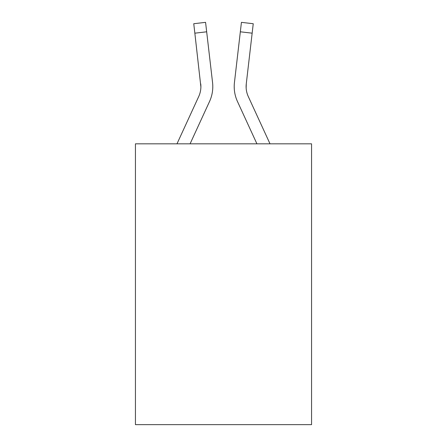 <?xml version="1.0" encoding="UTF-8"?>
<svg xmlns="http://www.w3.org/2000/svg" width="447" height="447" viewBox="0 0 447 447"><rect width="100%" height="100%" fill="white"/><g stroke="black" fill="none" stroke-linecap="round" stroke-linejoin="round"><path stroke-width="0.67" d="M311.559 143.822L311.559 424.65L135.441 424.65L135.441 143.822L311.559 143.822M209.526 101.519L190.081 143.822L209.526 101.519A35.699 35.699 0 0 0 212.554 82.494L206.67 31.804L194.847 33.179L193.752 23.725L205.57 22.35L193.752 23.725L205.57 22.35L193.752 23.725L205.57 22.35L193.752 23.725L205.57 22.35L193.752 23.725L205.57 22.35L193.752 23.725L205.57 22.35L193.752 23.725L205.57 22.35L193.752 23.725L205.57 22.35L193.752 23.725L205.57 22.35L193.752 23.725L205.57 22.35L193.752 23.725L205.57 22.35L193.752 23.725L205.57 22.35L193.752 23.725L205.57 22.35L193.752 23.725L205.57 22.35L193.752 23.725L205.57 22.35L193.752 23.725L205.57 22.35L193.752 23.725L205.57 22.35L193.752 23.725L205.57 22.35L193.752 23.725L205.57 22.35L193.752 23.725L205.57 22.35L193.752 23.725L205.57 22.35L193.752 23.725L205.57 22.35L193.752 23.725L205.57 22.35L193.752 23.725L205.57 22.35L193.752 23.725L205.57 22.35L193.752 23.725L205.57 22.35L193.752 23.725L205.57 22.35L193.752 23.725L205.57 22.35L193.752 23.725L205.57 22.35L193.752 23.725L205.57 22.35L193.752 23.725L205.57 22.35L193.752 23.725L205.57 22.35L193.752 23.725L205.57 22.35L193.752 23.725L205.57 22.35L193.752 23.725L205.57 22.35L193.752 23.725L205.57 22.35L206.67 31.804M176.984 143.822L198.714 96.546A23.797 23.797 0 0 0 200.887 86.897L194.847 33.179M212.727 88.713L212.789 87.126M212.386 81.063L212.554 82.494L212.386 81.063M237.474 101.519L256.919 143.822L237.474 101.519A35.699 35.699 0 0 1 234.446 82.494L241.43 22.35L253.248 23.725L252.153 33.179L240.33 31.804M234.211 86.953L234.273 88.713M246.152 88.009L246.269 83.863L246.152 88.009L246.269 83.863L246.152 88.009L246.269 83.863L246.152 88.009L246.269 83.863L246.152 88.009L246.269 83.863L246.152 88.009L246.269 83.863L246.152 88.009L246.269 83.863L246.152 88.009L246.269 83.863L246.152 88.009L246.269 83.863L246.152 88.009L246.269 83.863L246.152 88.009L246.269 83.863L246.152 88.009L246.269 83.863L246.152 88.009L246.269 83.863L246.152 88.009L246.269 83.863L246.152 88.009L246.269 83.863L246.152 88.009L246.269 83.863L246.152 88.009L246.269 83.863L246.152 88.009L246.269 83.863L252.153 33.179M270.016 143.822L248.286 96.546A23.797 23.797 0 0 1 246.113 86.891L246.113 86.891A23.797 23.797 0 0 0 248.286 96.546A23.797 23.797 0 0 1 246.113 86.891A23.797 23.797 0 0 0 248.286 96.546A23.797 23.797 0 0 1 246.113 86.891A23.797 23.797 0 0 0 248.286 96.546A23.797 23.797 0 0 1 246.113 86.891A23.797 23.797 0 0 0 248.286 96.546A23.797 23.797 0 0 1 246.113 86.891A23.797 23.797 0 0 0 248.286 96.546A23.797 23.797 0 0 1 246.113 86.891A23.797 23.797 0 0 0 248.286 96.546A23.797 23.797 0 0 1 246.113 86.891A23.797 23.797 0 0 0 248.286 96.546A23.797 23.797 0 0 1 246.113 86.891A23.797 23.797 0 0 0 248.286 96.546A23.797 23.797 0 0 1 246.113 86.891A23.797 23.797 0 0 0 248.286 96.546A23.797 23.797 0 0 1 246.113 86.891A23.797 23.797 0 0 0 248.286 96.546A23.797 23.797 0 0 1 246.113 86.891A23.797 23.797 0 0 0 248.286 96.546A23.797 23.797 0 0 1 246.113 86.891A23.797 23.797 0 0 0 248.286 96.546A23.797 23.797 0 0 1 246.113 86.891A23.797 23.797 0 0 0 248.286 96.546A23.797 23.797 0 0 1 246.113 86.891A23.797 23.797 0 0 0 248.286 96.546A23.797 23.797 0 0 1 246.113 86.891A23.797 23.797 0 0 0 248.286 96.546A23.797 23.797 0 0 1 246.113 86.891A23.797 23.797 0 0 0 248.286 96.546A23.797 23.797 0 0 1 246.113 86.891A23.797 23.797 0 0 0 248.286 96.546A23.797 23.797 0 0 1 246.269 83.863M198.714 96.546A23.797 23.797 0 0 0 200.887 86.897A23.797 23.797 0 0 1 198.714 96.546A23.797 23.797 0 0 0 200.887 86.897A23.797 23.797 0 0 1 198.714 96.546A23.797 23.797 0 0 0 200.887 86.897A23.797 23.797 0 0 1 198.714 96.546A23.797 23.797 0 0 0 200.887 86.897A23.797 23.797 0 0 1 198.714 96.546A23.797 23.797 0 0 0 200.887 86.897A23.797 23.797 0 0 1 198.714 96.546A23.797 23.797 0 0 0 200.887 86.897A23.797 23.797 0 0 1 198.714 96.546A23.797 23.797 0 0 0 200.887 86.897A23.797 23.797 0 0 1 198.714 96.546A23.797 23.797 0 0 0 200.887 86.897A23.797 23.797 0 0 1 198.714 96.546A23.797 23.797 0 0 0 200.887 86.897A23.797 23.797 0 0 1 198.714 96.546A23.797 23.797 0 0 0 200.731 83.863L200.887 86.891M205.57 22.35L193.752 23.725"/></g></svg>
